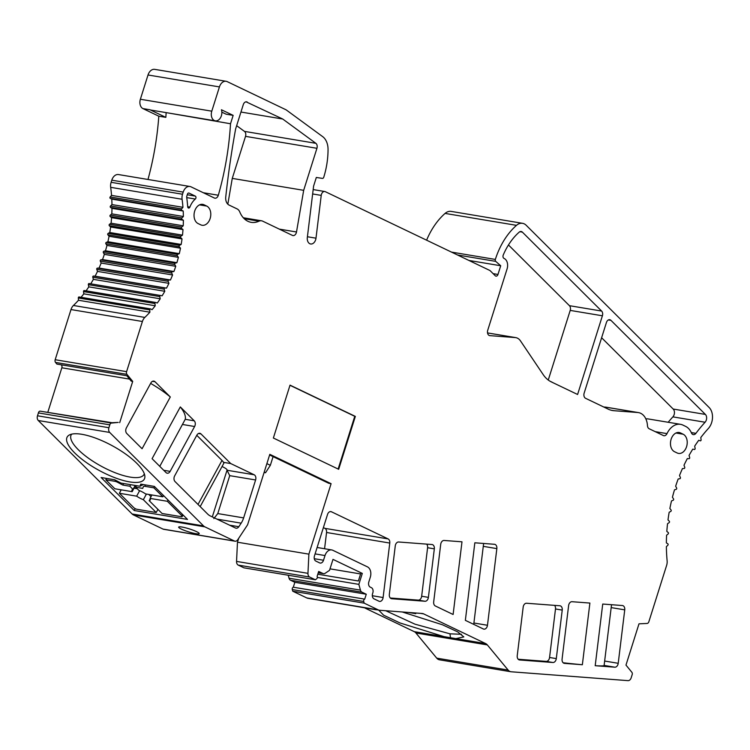 <?xml version="1.0" encoding="UTF-8"?>
<svg xmlns="http://www.w3.org/2000/svg" width="750" height="750" viewBox="0 0 750 750"><rect width="100%" height="100%" fill="white"/><g stroke="black" fill="none" stroke-linecap="round" stroke-linejoin="round"><path stroke-width="1.12" d="M439.847 659.859A8.287 5.794 -80.5 0 1 439.481 659.812A8.287 5.794 -80.5 0 1 436.725 658.144L508.134 670.069A8.287 5.794 99.5 0 0 510.891 671.747A8.287 5.794 99.5 0 0 511.256 671.784L628.013 680.644A4.144 2.897 -80.5 0 0 631.172 677.803L632.081 674.944A2.241 1.566 -80.5 0 0 631.847 672.253L625.978 665.1L638.991 623.831L647.109 623.447A2.484 1.734 -80.5 0 0 648.853 621.741L666.628 565.378A8.287 5.794 -80.5 0 0 667.125 560.831A132.666 92.663 99.5 0 1 666.384 546.647L667.837 545.231A0.825 0.581 -80.5 0 0 667.837 543.816L666.375 542.888A132.666 92.663 99.5 0 1 666.6 535.209L668.128 533.953A0.825 0.581 -80.5 0 0 668.212 532.528L666.825 531.422A132.666 92.663 99.5 0 1 667.537 523.716L669.113 522.647A0.825 0.581 -80.5 0 0 669.291 521.222L667.997 519.928A132.666 92.663 99.5 0 1 669.169 512.259L670.8 511.378A0.825 0.581 -80.5 0 0 671.053 509.963L669.862 508.509A132.666 92.663 99.5 0 1 671.503 500.934L673.162 500.241A0.825 0.581 -80.5 0 0 673.509 498.853L672.422 497.241A132.666 92.663 99.5 0 1 674.513 489.816L676.191 489.328A0.825 0.581 -80.5 0 0 676.613 487.969L675.647 486.216A132.666 92.663 99.5 0 1 678.169 478.997L679.856 478.716A0.825 0.581 -80.5 0 0 680.363 477.403L679.519 475.509A132.666 92.663 99.5 0 1 682.463 468.562L684.141 468.478A0.825 0.581 -80.5 0 0 684.722 467.222L684 465.216A132.666 92.663 99.5 0 1 687.337 458.578L688.997 458.7A0.825 0.581 -80.5 0 0 689.653 457.509L689.072 455.4A132.666 92.663 99.5 0 1 692.775 449.137L694.406 449.466A0.825 0.581 -80.5 0 1 694.406 449.466L694.416 449.466A0.825 0.581 -80.5 0 0 695.119 448.341L694.678 446.147A132.666 92.663 99.5 0 1 698.728 440.297L700.369 440.841A0.825 0.581 -80.5 0 1 700.312 440.831M508.134 670.069L487.331 644.916L415.922 632.991A8.287 5.794 99.5 0 0 414.262 631.659L365.072 608.109M379.322 610.219A8.287 5.794 -80.5 0 1 378.216 609.872L364.172 603.141L292.762 591.216L306.806 597.938A8.287 5.794 99.5 0 0 307.913 598.294L379.322 610.219A8.287 5.794 -80.5 0 0 379.678 610.266L422.156 613.481A8.287 5.794 99.5 0 1 422.512 613.528A8.287 5.794 99.5 0 1 423.619 613.875L485.672 643.594A8.287 5.794 -80.5 0 1 487.331 644.916M364.172 603.141L363.712 601.5A1.659 1.163 -80.5 0 1 364.716 599.138L366.262 594.234L361.969 592.181A4.144 2.897 -80.5 0 1 360.45 590.138L358.847 584.372L317.334 577.444M204.825 526.838A8.287 5.794 -80.5 0 1 203.531 525.909L109.697 432.441L38.288 420.516L132.122 513.984A8.287 5.794 99.5 0 0 133.416 514.913L204.825 526.838L234.478 541.041A4.144 2.897 -80.5 0 0 235.031 541.219A4.144 2.897 -80.5 0 0 237.759 539.719L247.594 524.794L269.812 454.341L331.097 483.684L308.888 554.147L307.959 573.337A4.144 2.897 -80.5 0 0 309.656 577.041L315.328 579.759L316.566 578.916A1.659 1.163 -80.5 0 0 317.119 576.347L318.675 571.444L322.959 573.497A4.144 2.897 -80.5 0 0 323.512 573.675A4.144 2.897 -80.5 0 0 325.2 573.253L329.531 570.337L332.991 559.378L362.306 573.413L358.847 584.372M109.697 432.441A4.144 2.897 -80.5 0 1 108.909 427.716L109.819 424.847A2.241 1.566 -80.5 0 1 111.459 423.066L40.05 411.131L112.013 422.719L118.238 422.419L111.459 423.066M119.7 422.672L132.713 381.394L131.25 381.15L126.825 375.75L56.878 364.069L55.538 362.428A2.484 1.734 -80.5 0 1 55.181 359.719L70.997 309.553A8.287 5.794 -80.5 0 1 73.416 305.484A107.794 75.281 99.5 0 0 78.478 300.262L78.328 297.956A0.825 0.581 -80.5 0 1 79.153 297L150.338 308.897M700.369 440.841A0.825 0.581 -80.5 0 0 701.081 439.781L700.791 437.531A132.666 92.663 99.5 0 1 708.337 428.512A13.219 9.225 -80.5 0 0 709.153 407.522L526.153 225.234A12.441 8.691 -80.5 0 0 522.553 223.322A12.441 8.691 -80.5 0 0 516.487 225.347A66.338 46.331 -80.5 0 0 495.347 259.425A1.659 1.163 -80.5 0 0 495.712 261.366L500.709 265.753L497.972 274.453A2.484 1.734 99.5 0 1 495.966 276.141A2.484 1.734 99.5 0 1 495.244 275.756L490.003 270.544L325.35 191.7A4.144 2.897 -80.5 0 0 324.806 191.522A4.144 2.897 -80.5 0 0 321.225 195.394L315.994 238.181A6.216 4.341 99.5 0 1 310.631 243.984A6.216 4.341 99.5 0 1 307.322 237.525L313.603 186.075L316.322 177.459L322.416 178.387A1.659 1.163 -80.5 0 0 323.747 177.253A66.338 46.331 -80.5 0 0 328.05 149.578A16.584 11.578 -80.5 0 0 322.678 136.631L286.116 109.837L227.231 81.638A8.287 5.794 -80.5 0 0 226.125 81.291A8.287 5.794 -80.5 0 0 219.431 86.916L211.781 111.178A7.463 5.212 99.5 0 0 215.344 120.844A7.463 5.212 99.5 0 0 220.622 117.544A7.463 5.212 99.5 0 0 221.428 109.763L233.156 115.369L230.512 123.759A232.172 162.15 -80.5 0 1 218.316 195.244A4.144 2.897 99.5 0 1 214.931 198.197A4.144 2.897 99.5 0 1 214.378 198.028L190.997 186.825A8.287 5.794 -80.5 0 0 189.891 186.478A8.287 5.794 -80.5 0 0 183.197 192.103L182.522 194.241A8.287 5.794 -80.5 0 0 182.081 199.266A107.794 75.281 99.5 0 1 182.953 207.319L181.575 208.903A0.825 0.581 -80.5 0 0 181.669 210.291L183.197 211.022A107.794 75.281 99.5 0 1 183.375 216.506L181.922 217.922A0.825 0.581 -80.5 0 0 181.922 219.338L183.384 220.266A107.794 75.281 99.5 0 1 183.225 225.806L181.697 227.053A0.825 0.581 -80.5 0 0 181.613 228.478L182.991 229.584A107.794 75.281 99.5 0 1 182.484 235.144L180.909 236.213A0.825 0.581 -80.5 0 0 180.731 237.628L182.025 238.922A107.794 75.281 99.5 0 1 181.172 244.453L179.55 245.334A0.825 0.581 -80.5 0 0 179.288 246.741L180.488 248.194A107.794 75.281 99.5 0 1 179.297 253.659L177.647 254.344A0.825 0.581 -80.5 0 0 177.3 255.731L178.387 257.344A107.794 75.281 99.5 0 1 176.878 262.697L175.2 263.184A0.825 0.581 -80.5 0 0 174.778 264.544L175.744 266.297A107.794 75.281 99.5 0 1 173.925 271.5L172.238 271.781A0.825 0.581 -80.5 0 0 171.731 273.094L172.575 274.978A107.794 75.281 99.5 0 1 170.456 279.994L168.778 280.069A0.825 0.581 -80.5 0 0 168.197 281.334L168.919 283.331A107.794 75.281 99.5 0 1 166.509 288.113L164.85 287.991A0.825 0.581 -80.5 0 0 164.203 289.181L164.784 291.291A107.794 75.281 99.5 0 1 162.112 295.809L160.491 295.481A0.825 0.581 -80.5 0 0 159.769 296.597L160.209 298.791A107.794 75.281 99.5 0 1 157.294 303.009L155.709 302.475A0.825 0.581 -80.5 0 0 154.931 303.516L155.231 305.775A107.794 75.281 99.5 0 1 152.091 309.666L150.562 308.934A0.825 0.581 -80.5 0 0 149.738 309.891L149.887 312.197A107.794 75.281 99.5 0 1 144.825 317.419A8.287 5.794 -80.5 0 0 142.406 321.488L126.591 371.653A2.484 1.734 -80.5 0 0 126.947 374.363L132.713 381.394M247.181 102A4.144 2.897 99.5 0 0 246.628 101.831A4.144 2.897 99.5 0 0 243.281 104.644L235.631 128.916A663.347 463.294 99.5 0 0 225.75 196.969A8.287 5.794 99.5 0 0 229.088 205.069L237.094 208.903A8.287 5.794 -80.5 0 1 239.794 211.997A24.872 17.372 99.5 0 0 251.212 222.338A24.872 17.372 99.5 0 0 258.984 221.184A8.287 5.794 -80.5 0 1 261.572 220.8A8.287 5.794 -80.5 0 1 262.678 221.156L292.425 235.397A4.144 2.897 99.5 0 0 292.969 235.575A4.144 2.897 99.5 0 0 296.503 231.984L303.675 190.331L316.931 148.294A4.144 2.897 99.5 0 0 315.863 143.316L282.712 119.016L246.056 101.812M515.784 337.631A12.441 8.691 -80.5 0 0 515.25 337.566L489.9 335.644A4.144 2.897 -80.5 0 1 489.722 335.625A4.144 2.897 -80.5 0 1 487.734 330.253L507.084 268.894A8.287 5.794 -80.5 0 0 504.056 258.431A2.484 1.734 -80.5 0 1 503.259 254.991A58.041 40.538 -80.5 0 1 519.169 232.172A4.144 2.897 -80.5 0 1 521.194 231.497A4.144 2.897 -80.5 0 1 522.394 232.144L601.622 311.062A4.144 2.897 -80.5 0 1 602.4 315.787L577.594 394.481L551.306 381.891A33.169 23.166 -80.5 0 1 543.216 374.644L520.472 340.875A12.441 8.691 -80.5 0 0 515.784 337.631L487.537 332.916M195.319 199.041A18.244 12.741 -80.5 0 0 189.881 207.075A1.659 1.163 -80.5 0 1 188.588 208.059A1.659 1.163 -80.5 0 1 187.697 206.784A114.431 79.922 -80.5 0 0 186.703 197.287A1.659 1.163 -80.5 0 1 186.788 196.284L187.463 194.147A1.659 1.163 -80.5 0 1 188.803 193.022A1.659 1.163 -80.5 0 1 189.019 193.088L195.291 196.097A1.659 1.163 -80.5 0 1 195.975 197.438A1.659 1.163 -80.5 0 1 195.319 199.041L186.741 197.606M317.119 547.491L331.697 549.928A8.287 5.794 99.5 0 1 332.794 550.275L367.434 566.859A8.287 5.794 99.5 0 1 370.294 577.247L368.822 581.944A4.144 2.897 99.5 0 0 370.247 587.128L371.391 587.681A4.144 2.897 99.5 0 1 372.825 592.866L372.581 593.653A4.144 2.897 99.5 0 0 374.006 598.847L378.984 601.228A4.144 2.897 99.5 0 0 379.537 601.406A4.144 2.897 99.5 0 0 383.109 597.534L389.775 543.056A4.144 2.897 99.5 0 0 388.116 538.922L331.444 511.781A4.144 2.897 99.5 0 0 330.891 511.603A4.144 2.897 99.5 0 0 327.544 514.416L314.456 555.909A4.144 2.897 99.5 0 0 315.891 561.103L319.622 562.884A4.144 2.897 99.5 0 0 320.175 563.062A4.144 2.897 99.5 0 0 323.522 560.25L325.003 555.553L315.094 553.894M331.697 549.928A8.287 5.794 99.5 0 0 325.003 555.553M155.016 381.741L170.306 396.975L142.078 448.734L126.788 433.5A4.144 2.897 -80.5 0 1 126.422 427.809L150.881 382.95A4.144 2.897 -80.5 0 1 153.816 381.103A4.144 2.897 -80.5 0 1 155.016 381.741L152.475 381.319M152.081 458.691L180.309 406.931L194.241 420.816A4.144 2.897 -80.5 0 1 194.616 426.506L170.156 471.366A4.144 2.897 -80.5 0 1 167.222 473.212A4.144 2.897 -80.5 0 1 166.022 472.575L152.081 458.691M622.35 605.531L602.728 604.041L595.2 665.709L614.812 667.191A4.144 2.897 99.5 0 0 618.216 663.3L624.741 609.862A4.144 2.897 99.5 0 0 622.537 605.55A4.144 2.897 99.5 0 0 622.35 605.531M582.356 664.734L564.478 663.375A4.144 2.897 99.5 0 1 564.291 663.356A4.144 2.897 99.5 0 1 562.087 659.044L568.612 605.606A4.144 2.897 99.5 0 1 572.016 601.706L589.894 603.066L582.356 664.734A51.413 2.306 -173 0 1 563.147 662.766M453.113 614.484L461.991 541.819L444.113 540.459A4.144 2.897 -80.5 0 0 440.709 544.359L433.688 601.847A4.144 2.897 -80.5 0 0 435.347 605.981L453.113 614.484M483.347 628.969L465.356 620.344L474.834 542.794L494.456 544.284A4.144 2.897 -80.5 0 1 494.634 544.303A4.144 2.897 -80.5 0 1 496.847 548.616L487.472 625.275A4.144 2.897 -80.5 0 1 483.9 629.138A4.144 2.897 -80.5 0 1 483.347 628.969M243.637 517.894A16.584 11.578 -80.5 0 1 241.163 523.162L238.819 526.716A4.144 2.897 -80.5 0 1 236.091 528.206A4.144 2.897 -80.5 0 1 235.547 528.038L210.281 515.934A16.584 11.578 -80.5 0 1 207.684 514.078L175.041 481.556A4.144 2.897 -80.5 0 1 174.666 475.856L196.866 435.141A4.144 2.897 -80.5 0 1 199.809 433.303A4.144 2.897 -80.5 0 1 201 433.941L230.747 463.566L254.166 474.778A4.144 2.897 -80.5 0 1 255.6 479.972L243.637 517.894L217.781 513.572L213.844 518.597M424.997 601.256L391.725 598.734A4.144 2.897 -80.5 0 1 391.547 598.706A4.144 2.897 -80.5 0 1 389.334 594.403L395.269 545.887A4.144 2.897 -80.5 0 1 398.663 541.997L431.934 544.519A4.144 2.897 -80.5 0 1 432.113 544.538A4.144 2.897 -80.5 0 1 434.325 548.85L428.4 597.366A4.144 2.897 -80.5 0 1 424.997 601.256L418.266 600.131L390.291 598.003M552.9 662.503L519.628 659.972A4.144 2.897 -80.5 0 1 519.45 659.953A4.144 2.897 -80.5 0 1 517.238 655.65L523.172 607.134A4.144 2.897 -80.5 0 1 526.566 603.244L559.837 605.766A4.144 2.897 -80.5 0 1 560.016 605.784A4.144 2.897 -80.5 0 1 562.228 610.097L556.294 658.603A4.144 2.897 -80.5 0 1 552.9 662.503L546.169 661.378L518.184 659.25M677.212 453A9.947 6.947 99.5 0 0 678.544 453.412A9.947 6.947 99.5 0 0 686.841 445.716A9.947 6.947 99.5 0 0 683.137 434.213L680.475 432.928A9.947 6.947 99.5 0 0 679.153 432.516A9.947 6.947 99.5 0 0 670.856 440.212A9.947 6.947 99.5 0 0 674.55 451.725L677.212 453M200.784 224.85A9.947 6.947 99.5 0 0 202.106 225.272A9.947 6.947 99.5 0 0 210.403 217.575A9.947 6.947 99.5 0 0 206.709 206.062L204.037 204.787A9.947 6.947 99.5 0 0 202.716 204.366A9.947 6.947 99.5 0 0 194.419 212.072A9.947 6.947 99.5 0 0 198.122 223.575L200.784 224.85M705.084 422.241A4.922 3.441 -80.5 0 0 705.384 414.422L610.959 320.363A4.144 2.897 -80.5 0 0 609.759 319.716A4.144 2.897 -80.5 0 0 606.413 322.538L584.156 393.113A4.144 2.897 -80.5 0 0 585.581 398.306L608.212 409.144A33.169 23.166 -80.5 0 0 612.619 410.541A33.169 23.166 -80.5 0 0 614.062 410.719L637.772 412.509A16.584 11.578 -80.5 0 1 638.494 412.603A16.584 11.578 -80.5 0 1 647.466 425.663A4.144 2.897 99.5 0 0 649.153 428.747L663.375 435.553A4.144 2.897 99.5 0 0 663.928 435.731A4.144 2.897 99.5 0 0 666.994 433.622A18.244 12.741 -80.5 0 1 680.522 424.331A18.244 12.741 -80.5 0 1 682.941 425.1L685.613 426.384A18.244 12.741 -80.5 0 1 691.453 432.956A4.144 2.897 -80.5 0 0 693.337 434.625A4.144 2.897 -80.5 0 0 695.916 433.341A140.963 98.447 -80.5 0 1 705.084 422.241L672.891 416.869A140.963 98.447 99.5 0 0 668.184 422.278M273.366 438.019L338.672 469.294L355.35 416.409L290.034 385.134L273.366 438.019M638.494 412.603L606.3 407.222A16.584 11.578 99.5 0 0 605.578 407.137L603.731 406.997M426.609 240.188A66.338 46.331 -80.5 0 1 445.078 213.412A12.441 8.691 -80.5 0 1 451.144 211.397L522.553 223.322M147.984 179.475A232.172 162.15 99.5 0 0 158.812 116.194L142.941 108.591A7.463 5.212 -80.5 0 1 140.372 99.253L148.022 74.981A8.287 5.794 -80.5 0 1 154.716 69.356L226.125 81.291M90.731 283.828A107.794 75.281 99.5 0 0 93.375 279.356L92.794 277.256A0.825 0.581 -80.5 0 1 93.441 276.056L95.1 276.188A107.794 75.281 99.5 0 0 97.509 271.397L96.787 269.4A0.825 0.581 -80.5 0 1 97.369 268.144L99.047 268.059A107.794 75.281 99.5 0 0 101.166 263.053L100.322 261.169A0.825 0.581 -80.5 0 1 100.828 259.856L102.516 259.566A107.794 75.281 99.5 0 0 104.334 254.362L103.369 252.609A0.825 0.581 -80.5 0 1 103.791 251.259L105.469 250.772A107.794 75.281 99.5 0 0 106.978 245.419L105.891 243.806A0.825 0.581 -80.5 0 1 106.237 242.419L107.888 241.725A107.794 75.281 99.5 0 0 109.069 236.269L107.878 234.816A0.825 0.581 -80.5 0 1 108.141 233.4L109.763 232.519A107.794 75.281 99.5 0 0 110.616 226.988L109.322 225.703A0.825 0.581 -80.5 0 1 109.5 224.278L111.075 223.209A107.794 75.281 99.5 0 0 111.581 217.65L110.203 216.544A0.825 0.581 -80.5 0 1 110.287 215.119L111.806 213.872A107.794 75.281 99.5 0 0 111.975 208.331L110.512 207.413A0.825 0.581 -80.5 0 1 110.512 205.997L111.966 204.581A107.794 75.281 99.5 0 0 111.778 199.097L110.259 198.366A0.825 0.581 -80.5 0 1 110.166 196.969L111.544 195.394A107.794 75.281 99.5 0 0 110.672 187.331A8.287 5.794 -80.5 0 1 111.112 182.316L111.787 180.178A8.287 5.794 -80.5 0 1 118.481 174.553L189.891 186.478M86.062 290.831A107.794 75.281 99.5 0 0 88.8 286.856L88.359 284.672A0.825 0.581 -80.5 0 1 89.072 283.547L160.463 295.472L89.062 283.547M81.047 297.3A107.794 75.281 99.5 0 0 83.822 293.841L83.522 291.591A0.825 0.581 -80.5 0 1 84.3 290.55L155.588 302.456M47.897 412.013L61.837 367.791A2.484 1.734 99.5 0 0 61.153 364.781M38.288 420.516A4.144 2.897 -80.5 0 1 37.5 415.791L38.4 412.922A2.241 1.566 -80.5 0 1 40.05 411.131M235.031 541.219L163.622 529.284A4.144 2.897 -80.5 0 1 163.069 529.106L133.416 514.913M315.328 579.759L243.919 567.825L238.247 565.106A4.144 2.897 -80.5 0 1 236.55 561.403L237.469 542.212L238.716 538.266M292.762 591.216L292.303 589.566A1.659 1.163 -80.5 0 1 293.306 587.212L294.853 582.3L290.559 580.247A4.144 2.897 -80.5 0 1 289.041 578.212L288.216 575.222M436.725 658.144L415.922 632.991M227.831 204.178L232.266 178.397L245.522 136.359A4.144 2.897 99.5 0 0 244.453 131.381L236.653 125.672M601.613 337.744L673.191 409.041A4.922 3.441 -80.5 0 1 672.891 416.869M680.522 424.331L648.328 418.959A18.244 12.741 99.5 0 0 645.834 418.894M508.472 244.959L569.428 305.681A4.144 2.897 -80.5 0 1 570.206 310.406L548.259 380.034M550.012 381.206L551.906 382.106A8.287 5.822 115.6 0 1 552.516 382.472M282.712 119.016L240.956 112.041M303.675 190.331L232.266 178.397M233.156 115.369L226.134 114.197L221.85 112.153M230.512 123.759L166.237 112.631M215.344 120.844L150.966 110.081A7.463 5.212 -80.5 0 1 149.972 109.772L142.941 108.591M166.125 112.997A232.172 162.15 99.5 0 1 165.834 117.366L149.972 109.772M165.834 117.366L158.812 116.194M182.953 207.319L111.544 195.394M183.197 211.022L111.778 199.097M183.375 216.506L111.966 204.581M183.384 220.266L111.975 208.331M183.225 225.806L111.806 213.872M182.991 229.584L111.581 217.65M182.484 235.144L111.075 223.209M182.025 238.922L110.616 226.988M181.172 244.453L109.763 232.519M180.488 248.194L109.069 236.269M179.297 253.659L107.888 241.725M178.387 257.344L106.978 245.419M176.878 262.697L105.469 250.772M175.744 266.297L104.334 254.362M173.925 271.5L102.516 259.566M172.575 274.978L101.166 263.053M170.456 279.994L99.047 268.059M168.919 283.331L97.509 271.397M166.509 288.113L95.1 276.188M164.784 291.291L93.375 279.356M160.209 298.791L88.8 286.856M155.231 305.775L83.822 293.841M149.887 312.197L78.478 300.262M317.794 574.219L358.369 580.997L360.844 573.169L362.306 573.413M109.819 424.847L38.4 412.922M81.834 434.297A43.95 13.988 28.6 0 1 122.475 451.875A43.95 13.988 28.6 0 1 144.872 476.231A43.95 13.988 28.6 0 1 129.628 481.903A43.95 13.988 28.6 0 1 82.2 459.45A43.95 13.988 28.6 0 1 69.291 435.019A43.95 13.988 28.6 0 1 81.834 434.297M114.713 479.784L120.928 483.066L139.959 486.244L140.766 484.134L154.369 486.413L187.509 519.422L134.241 510.525L101.109 477.506L114.713 479.784M143.316 484.566L139.959 486.244M135.197 508.65L134.241 510.525M120.103 489.656L120.9 490.444M402.225 611.972L442.472 624.788L457.65 631.847L463.828 636.909L455.85 638.616L444.075 636.647L399.891 622.922L383.616 615.188L378.703 610.116M414.084 612.872L415.753 613.669L408.384 612.441M364.716 599.138L293.306 587.212M366.262 594.234L294.853 582.3M360.591 573.956L330 568.847M308.888 554.147L237.469 542.212M331.097 483.684L328.753 483.291L269.616 454.969M273.084 456.637L270.347 465.3L265.538 472.734L264.084 472.491M338.137 469.041L354.759 416.316L289.988 385.294M354.759 416.316L355.35 416.409M266.878 463.631L270.347 465.3M265.538 472.734L264.216 472.097M195.862 533.681A10.781 1.528 17.5 0 1 184.172 530.306A10.781 1.528 17.5 0 1 178.734 527.006A10.781 1.528 17.5 0 1 182.006 527.044A10.781 1.528 17.5 0 1 192.9 530.109A10.781 1.528 17.5 0 1 199.219 533.466A10.781 1.528 17.5 0 1 195.862 533.681M376.059 609.675L377.278 609.881M350.353 605.381L327.366 601.538M353.269 605.869L376.05 609.788M461.447 634.275L449.991 633.834L415.003 624.178L385.706 610.725M500.709 265.753L468.928 260.447M150.225 498.787L149.194 500.672L162.066 513.488L181.387 516.712A2.484 0.787 -151.4 0 0 182.213 516.553A2.484 0.787 -151.4 0 0 181.791 515.662L167.363 501.291L168.047 500.034M154.519 486.553L153.834 487.819L162.853 496.8L163.537 495.534M135.169 485.447L133.012 489.403A10.369 3.3 -151.4 0 0 132.009 490.069A10.369 3.3 -151.4 0 0 132.15 491.672L114.853 488.775L105.834 479.794L106.584 478.425M119.362 493.266L136.65 496.163A10.369 3.3 -151.4 0 0 143.344 499.688L156.216 512.512L136.894 509.278A2.484 0.787 -151.4 0 1 133.791 507.638L119.362 493.266L121.228 489.844M153.834 487.819L144.797 486.309A4.144 1.322 -151.4 0 0 143.419 486.562A4.144 1.322 -151.4 0 0 143.391 486.619L142.716 488.391L135.694 487.209L136.528 485.672M133.012 489.403L129.834 486.234L122.812 485.062L117.6 482.306A4.144 1.322 -151.4 0 0 114.862 481.303L105.834 479.794M162.853 496.8L145.556 493.903A10.369 3.3 -151.4 0 0 138.863 490.378L135.694 487.209M149.194 500.672A10.369 3.3 -151.4 0 0 150.206 499.997A10.369 3.3 -151.4 0 0 150.066 498.403L151.931 494.972M167.363 501.291L150.066 498.403M156.216 512.512L157.931 509.363M146.419 494.053L143.344 499.688M148.772 494.447L151.003 496.669M129.834 486.234L130.678 484.697M134.044 488.194L137.203 488.719M132.15 491.672L135.506 485.503M136.65 496.163L139.641 490.678M122.812 485.062L123.656 483.525M144.319 473.784A41.456 13.191 28.6 0 1 144.009 474.497A41.456 13.191 28.6 0 1 130.153 477.103A41.456 13.191 28.6 0 1 88.519 458.241A41.456 13.191 28.6 0 1 71.212 434.803A41.456 13.191 28.6 0 1 71.644 434.156M324.572 548.738L326.559 532.491A4.144 2.897 99.5 0 0 324.9 528.356L323.372 527.634M150.628 383.409A51.413 16.359 28.6 0 1 170.306 396.975M159.778 466.359L185.231 419.306A51.413 16.359 28.6 0 0 180.309 406.931M611.531 604.706L604.106 665.494A51.413 2.306 -173 0 1 595.2 665.709M223.922 463.087L223.463 462.347A9.122 2.906 -151.4 0 0 222 460.434L196.781 435.309M230.747 463.566L223.463 462.347M227.006 470.203A18.244 2.578 -162.5 0 0 227.062 470.091A18.244 2.578 -162.5 0 0 222.047 466.519M254.166 474.778L227.016 470.241L229.734 475.65L217.781 513.572M426.647 544.116A4.144 2.897 -80.5 0 1 427.594 547.725L421.659 596.241A4.144 2.897 -80.5 0 1 418.266 600.131M554.541 605.363A4.144 2.897 -80.5 0 1 555.497 608.972L549.562 657.488A4.144 2.897 -80.5 0 1 546.169 661.378M637.772 412.509L605.578 407.137M666.994 433.622L655.228 431.653M195.291 196.097L187.275 194.756M189.881 207.075L187.688 206.709M614.062 410.719L611.194 410.231M610.959 320.363L608.419 319.931M705.384 414.422L673.191 409.041M695.916 433.341L691.284 432.572M602.4 315.787L570.206 310.406M601.622 311.062L569.428 305.681M522.394 232.144L519.853 231.713M515.25 337.566L487.537 332.934M315.863 143.316L244.453 131.381M316.931 148.294L245.522 136.359M296.503 231.984L279.3 229.116M258.984 221.184L244.247 218.728M211.781 111.178L140.372 99.253M218.316 195.244L203.334 192.731M183.197 192.103L111.787 180.178M182.522 194.241L111.112 182.316M182.081 199.266L110.672 187.331M181.575 208.903L110.166 196.969M181.669 210.291L110.259 198.366M181.922 217.922L110.512 205.997M181.922 219.338L110.512 207.413M181.697 227.053L110.287 215.119M181.613 228.478L110.203 216.544M180.909 236.213L109.5 224.278M180.731 237.628L109.322 225.703M179.55 245.334L108.141 233.4M179.288 246.741L107.878 234.816M177.647 254.344L106.237 242.419M177.3 255.731L105.891 243.806M175.2 263.184L103.791 251.259M174.778 264.544L103.369 252.609M172.238 271.781L100.828 259.856M171.731 273.094L100.322 261.169M168.778 280.069L97.369 268.144M168.197 281.334L96.787 269.4M164.85 287.991L93.441 276.056M164.203 289.181L92.794 277.256M159.769 296.597L88.359 284.672M154.931 303.516L83.522 291.591M149.738 309.891L78.328 297.956M144.825 317.419L73.416 305.484M142.406 321.488L70.997 309.553M126.591 371.653L55.181 359.719M126.947 374.363L55.538 362.428M129.572 379.106L61.837 367.791M108.909 427.716L37.5 415.791M132.122 513.984L203.531 525.909M444.075 636.647L414.262 631.659M485.672 643.594L455.85 638.616M423.619 613.875L420.516 613.359M306.806 597.938L378.216 609.872M363.712 601.5L292.303 589.566M361.969 592.181L290.559 580.247M360.45 590.138L289.041 578.212M322.959 573.497L318.272 572.709M309.656 577.041L238.247 565.106M307.959 573.337L236.55 561.403M234.478 541.041L163.069 529.106M450.497 637.931L449.991 633.834M516.487 225.347L445.078 213.412M495.347 259.425L451.5 252.103M495.712 261.366L457.519 254.991M497.972 274.453L493.116 273.647M321.225 195.394L312.638 193.959M315.994 238.181L307.416 236.747M219.431 86.916L148.022 74.981M181.791 515.662L182.475 514.406M145.547 484.931L144.797 486.309M114.862 481.303L115.472 480.188M117.6 482.306L118.022 481.528M330.309 511.594L331.444 511.781M388.116 538.922L324.9 528.356M389.775 543.056L326.559 532.491M383.109 597.534L372.309 595.725M323.522 560.25L314.288 558.703M194.241 420.816L185.231 419.306M182.606 424.5L194.616 426.506M163.734 470.297L170.156 471.366M624.741 609.862L611.175 607.594M618.216 663.3L604.65 661.041M614.812 667.191L604.116 665.409M496.847 548.616L483.281 546.347M487.472 625.275L473.906 623.006M241.163 523.162L216.909 519.113M238.819 526.716L229.547 525.169M198.009 504.441L222 460.434M201 433.941L198.469 433.509M255.6 479.972L229.734 475.65M434.325 548.85L427.594 547.725M428.4 597.366L421.659 596.241M562.228 610.097L555.497 608.972M556.294 658.603L549.562 657.488M683.137 434.213L675.966 433.012M680.475 432.928L677.766 432.478M206.709 206.062L199.537 204.872M204.037 204.787L201.328 204.338M261.572 220.8L243.309 217.753M155.653 302.456L84.234 290.531M150.459 308.897L79.05 296.972M439.481 659.812L510.891 671.747M323.512 573.675L318.244 572.794M324.806 191.522L313.181 189.581M182.213 516.553L183.066 514.997M473.738 624.366L483.628 543.459M223.941 463.05L200.184 506.606M212.306 516.909L227.062 470.091"/></g></svg>
